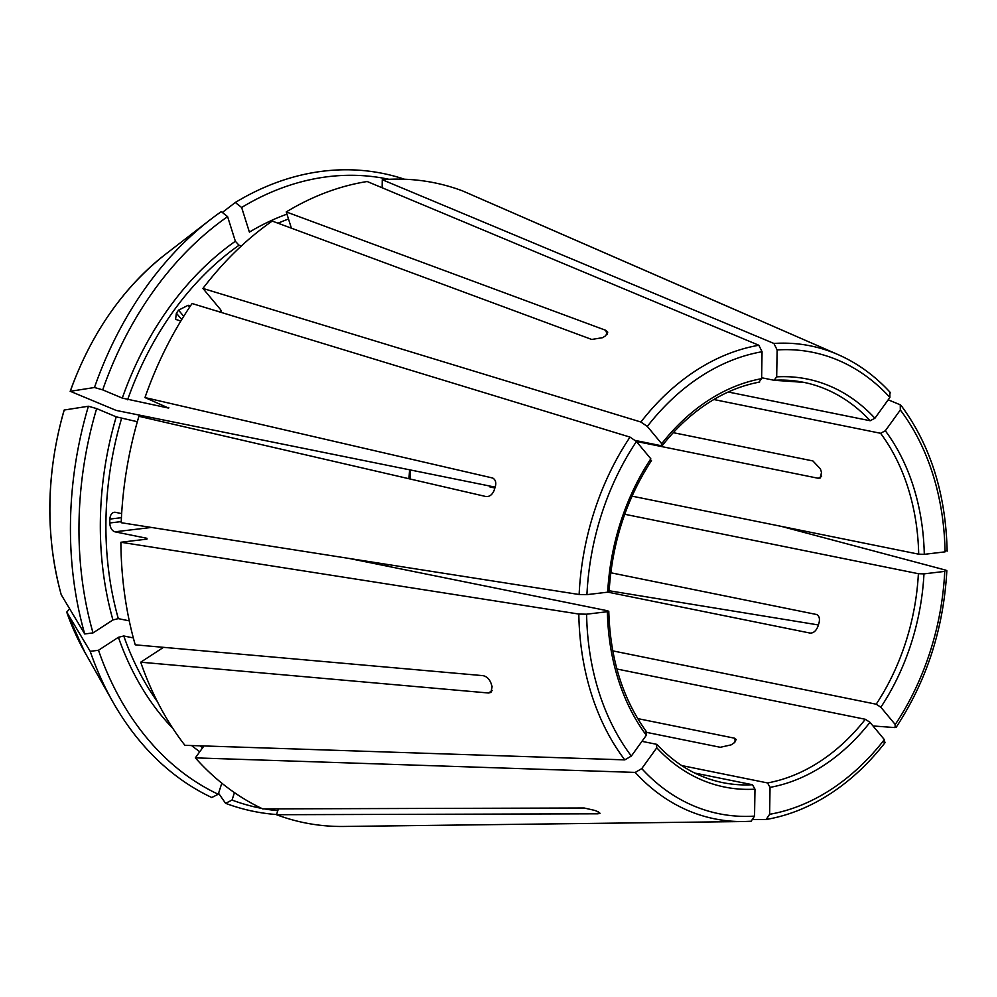 <?xml version="1.0" encoding="UTF-8"?>
<svg xmlns="http://www.w3.org/2000/svg" width="997" height="997" viewBox="0 0 997 997"><rect width="100%" height="100%" fill="white"/><g stroke="black" fill="none" stroke-linecap="round" stroke-linejoin="round"><path stroke-width="1.5" d="M645.956 731.723L646.343 735.263L631.338 756.062L624.795 759.876L184.919 745.32A326.505 244.913 101.4 0 1 140.702 662.195L163.508 647.34M646.343 735.263A208.149 156.143 -78.6 0 1 607.385 611.709L586.61 614.189L578.821 614.052L120.886 542.256A326.505 244.913 101.4 0 0 135.231 644.835L483.034 675.654C486.673 676.452 489.34 678.969 491.01 683.194A260.043 195.063 -78.6 0 0 492.107 686.671L490.935 692.417L488.505 693.002L140.702 662.195M607.385 611.709L607.834 610.825L607.385 611.709M890.558 392.793C875.129 375.931 857.632 363.195 838.066 354.608L757.035 319.214A260.043 195.063 -78.6 0 0 754.268 318.055L462.508 190.876A326.505 244.913 101.4 0 0 382.262 179.722L382.125 187.76M388.93 179.298A320.922 240.726 101.4 0 0 241.635 207.488L249.4 232.114A292.869 219.676 101.4 0 1 286.962 214.156M404.533 179.236A325.446 244.115 101.4 0 0 235.304 202.491A1199212.986 638324.066 -123.1 0 0 222.331 212.473M241.635 207.488L235.304 202.491M694.772 773.061L752.473 784.739L754.978 789.175A208.149 156.143 -78.6 0 1 656.774 747.8L641.769 768.6L635.226 772.413L195.35 757.87A326.505 244.913 101.4 0 0 262.71 808.891L584.142 807.994L595.072 810.474A260.043 195.063 -78.6 0 0 597.826 811.633L600.044 813.265L597.938 813.801L598.536 811.944M278.4 808.854L276.505 814.711L597.938 813.801M276.505 814.711A326.505 244.913 101.4 0 0 343.828 826.463L743.538 821.54A241.286 180.993 101.4 0 0 751.14 821.241L754.542 816.107L754.978 789.175M635.226 772.413A241.286 180.993 101.4 0 0 743.538 821.54L751.14 821.241M656.774 747.8L656.375 744.261L657.185 744.709C676.103 764.861 697.95 777.51 722.75 782.633A204.198 153.164 -78.6 0 0 752.473 784.739M291.386 228.176L286.264 211.937L605.765 330.319L607.771 332.138L605.54 335.827A260.043 195.063 -78.6 0 0 604.132 336.737A260.043 195.063 -78.6 0 0 602.724 337.659L591.72 339.454L272.231 221.072A326.505 244.913 101.4 0 0 202.939 288.432L220.686 309.768L220.2 311.749L221.284 311.55M235.354 241.262A292.869 219.676 101.4 0 0 122.282 398.102L102.703 389.864A320.922 240.726 101.4 0 1 227.603 216.636L235.354 241.262L239.018 245.25L241.586 245.773M122.282 398.102L168.643 408.097L144.976 397.566L492.73 478.037M190.552 305.755L188.146 305.269L178.575 310.154A288.906 216.71 101.4 0 0 176.394 313.17L175.559 319.327L180.793 321.059M216.798 311.064L220.2 311.749A288.906 216.71 101.4 0 1 221.184 310.491M227.603 216.636L221.272 211.638A325.446 244.115 101.4 0 0 210.367 219.639A325.446 244.115 101.4 0 0 94.466 387.509A1199212.998 118589.573 -162.1 0 0 70.288 391.298L116.175 410.415L495.173 487.134M102.703 389.864L94.466 387.509M70.288 391.298L70.176 391.347C91.138 333.509 122.855 287.859 165.365 254.385A268.554 201.456 101.4 0 0 70.288 391.298M616.881 668.999L865.321 719.286L869.982 722.314L884.351 739.612L884.14 742.665M869.982 722.314A208.149 156.143 -78.6 0 1 770.045 787.368L767.54 782.944L681.699 765.559M493.278 478.336L491.995 477.787C495.31 479.096 496.431 482.037 495.347 486.598A260.043 195.063 -78.6 0 0 494.138 490.337C492.319 494.749 489.589 496.818 485.938 496.531L138.919 416.297A326.505 244.913 101.4 0 0 121.198 522.715L579.132 594.511L586.921 594.648L607.696 592.168L608.145 591.296M116.225 416.846A292.869 219.676 101.4 0 0 112.935 619.947L93.02 632.908A320.922 240.726 101.4 0 1 96.647 408.596L116.225 416.846L137.349 421.719M112.935 619.947L118.307 618.639L129.261 620.844M114.144 512.259L115.216 512.284C112.113 512.209 110.318 514.477 109.832 519.076A288.906 216.71 101.4 0 0 109.77 522.976C110.094 527.712 111.814 530.666 114.892 531.812L146.958 538.305A288.906 216.71 101.4 0 0 146.97 539.115M115.216 512.284L121.659 513.592M96.647 408.596L88.409 406.24A325.446 244.115 101.4 0 0 84.72 633.967A1199212.873 470613.038 162.5 0 1 61.241 594.76L61.166 594.561C45.114 535.053 46.099 473.563 64.12 410.091L64.232 410.029A268.554 201.456 101.4 0 0 61.241 594.76M93.02 632.908L84.72 633.967M88.409 406.24A1199212.873 118589.561 -162.1 0 0 64.232 410.029M624.733 514.265L918.387 573.711L923.97 573.873A208.149 156.143 -78.6 0 1 880.85 707.234L895.231 724.52L895.019 727.586L873.011 725.966M896.178 727.174L895.019 727.586M923.97 573.873L944.745 571.393L945.916 570.184L781.137 526.329M946.789 570.708L945.916 570.184M880.85 707.234L876.201 704.206L612.769 650.879M221.82 783.181L218.243 794.26A320.922 240.726 101.4 0 1 98.491 650.268L118.406 637.295L123.778 635.986L133.324 637.918M195.35 757.87L203.936 745.955M98.491 650.268L90.204 651.328A1199212.873 470613.038 162.5 0 1 66.724 612.108L69.665 608.831M90.204 651.328A325.446 244.115 101.4 0 0 112.773 701.763A325.446 244.115 101.4 0 0 211.775 797.513L218.243 794.26M713.815 399.523L880.588 433.284L885.324 430.779A208.149 156.143 -78.6 0 1 924.281 554.332L945.056 551.852L946.228 550.643M885.324 430.779L900.328 409.979L900.254 404.819L888.202 399.797M947.15 551.167C945.804 493.702 930.45 445.136 901.101 405.467L900.254 404.819M924.281 554.332L918.698 554.182L632.023 496.145M261.588 808.368A320.922 240.726 101.4 0 1 232.039 800.068L234.445 792.627M264.454 808.891A320.922 240.726 101.4 0 0 277.802 810.711M232.039 800.068L225.584 803.32A325.446 244.115 101.4 0 0 276.555 814.537M225.584 803.32A1199212.873 784136.911 112.8 0 1 218.567 793.251M774.831 380.218A204.198 153.164 -78.6 0 1 803.781 382.362L774.058 380.268L776.688 376.866A208.149 156.143 -78.6 0 1 874.905 418.242L889.897 397.442L889.823 392.282M776.688 376.866L777.124 349.935L773.909 343.454L382.262 179.722M874.905 418.242L870.157 420.746L728.221 392.008M762.057 351.729A235.417 176.581 101.4 0 0 647.315 426.429L661.696 443.715A208.149 156.143 -78.6 0 1 708.256 400.433A208.149 156.143 -78.6 0 1 761.621 378.673L762.057 351.729L758.842 345.261L367.195 181.516A326.505 244.913 101.4 0 0 286.264 211.937M647.315 426.429L640.897 422.03L202.939 288.432M761.621 378.673L758.991 382.063M607.696 592.168A208.149 156.143 -78.6 0 1 650.817 458.807L636.435 441.509L630.017 437.11L192.072 303.524A326.505 244.913 101.4 0 0 144.976 397.566M146.509 539.19L146.958 538.305L146.509 539.19L120.886 542.256M650.817 458.807L650.343 460.801M673.287 432.673L812.891 460.938L820.369 468.814A204.198 153.164 -78.6 0 1 821.466 472.279L820.481 477.899L818.363 478.298L636.385 441.459M609.142 590.76L818.387 624.957M610.775 572.764L816.805 614.551M637.694 718.588L734.353 738.154L736.222 739.512L733.929 743.039A204.198 153.164 -78.6 0 1 732.533 743.961A204.198 153.164 -78.6 0 1 731.125 744.871L720.308 747.289L646.928 732.434M761.633 377.751L774.058 380.268M492.817 486.661L490.001 486.997L494.898 487.982M476.254 196.883L752.137 317.183M641.956 741.344L656.375 744.261M817.291 614.825L816.157 614.339C819.098 615.498 820.057 618.364 819.023 622.938A204.198 153.164 -78.6 0 1 817.814 626.689C815.945 631.064 813.378 633.195 810.1 633.083L607.883 592.143M168.817 407.611A288.906 216.71 101.4 0 0 168.643 408.097L168.456 407.449M84.82 652.237A268.554 201.456 101.4 0 1 66.724 612.108L84.82 652.237L112.773 701.763M770.045 787.368L769.609 814.3L766.207 819.447L753.595 819.596M349.137 558.457L607.834 610.825M635.463 440.5L661.21 445.709L661.696 443.715M759.627 382.075C741.83 385.328 724.57 392.382 707.858 403.224C691.133 414.129 675.954 428.236 662.32 445.534L661.21 445.709M885.311 742.329C868.998 763.303 850.678 780.439 830.339 793.724C809.9 806.984 788.652 815.558 766.593 819.409L766.207 819.447M586.61 614.189A235.417 176.581 101.4 0 0 631.338 756.062M578.821 614.052A241.286 180.993 101.4 0 0 624.795 759.876M288.494 219.004A288.906 216.71 101.4 0 0 278.013 223.228M641.769 768.6A235.417 176.581 101.4 0 0 754.542 816.107M239.018 245.25A288.906 216.71 101.4 0 0 127.604 399.785M769.609 814.3A235.417 176.581 101.4 0 0 830.95 789.524A235.417 176.581 101.4 0 0 884.351 739.612M865.321 719.286A204.198 153.164 -78.6 0 1 819.746 761.621A204.198 153.164 -78.6 0 1 767.54 782.944M121.547 418.528A288.906 216.71 101.4 0 0 118.307 618.639M895.231 724.52A235.417 176.581 101.4 0 0 944.745 571.393M918.387 573.711A204.198 153.164 -78.6 0 1 876.201 704.206M118.406 637.295A292.869 219.676 101.4 0 0 172.855 728.421M191.611 745.544A292.869 219.676 101.4 0 0 199.774 751.726M123.778 635.986A288.906 216.71 101.4 0 0 157.314 701.527M200.023 745.831A288.906 216.71 101.4 0 0 202.628 747.762M945.056 551.852A235.417 176.581 101.4 0 0 900.328 409.979M880.588 433.284A204.198 153.164 -78.6 0 1 918.698 554.182M889.897 397.442A235.417 176.581 101.4 0 0 777.124 349.935M838.066 354.608A241.286 180.993 101.4 0 0 773.909 343.454M803.781 382.362A204.198 153.164 -78.6 0 1 870.157 420.746M758.842 345.261A241.286 180.993 101.4 0 0 695.781 370.685A241.286 180.993 101.4 0 0 640.897 422.03M636.435 441.509A235.417 176.581 101.4 0 0 586.921 594.648M630.017 437.11A241.286 180.993 101.4 0 0 579.132 594.511M109.77 522.976L121.248 521.605M109.832 519.076L121.435 517.692M176.394 313.17L181.703 319.563M178.575 310.154L183.71 316.323M735.474 741.706L734.353 738.154M488.505 693.002L492.244 690.572M821.64 476.155L818.363 478.298M605.765 330.319L607.086 334.506M114.892 531.812L151.419 527.45M388.269 564.589A204.198 153.164 -78.6 0 1 387.534 566.234M410.527 469.998A204.198 153.164 -78.6 0 1 409.929 478.959M188.146 305.269L189.667 307.088M646.866 732.259C622.888 699.458 610.201 659.117 608.781 611.248M165.365 254.385L210.367 219.639M896.216 727.199C926.724 680.739 943.598 628.571 946.838 570.708M651.477 460.589C626.178 499.559 612.046 543.265 609.092 591.72M386.599 566.034L387.31 564.439M408.969 478.734L409.568 469.799"/></g></svg>
